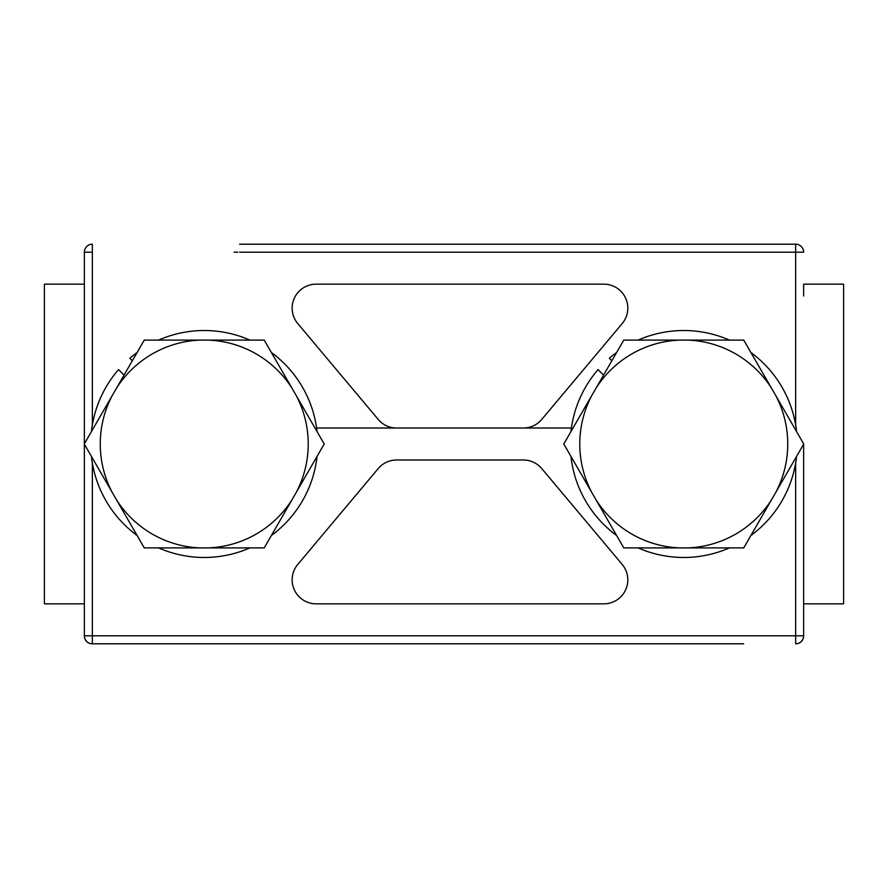 <?xml version="1.0" encoding="UTF-8"?>
<svg xmlns="http://www.w3.org/2000/svg" width="888" height="888" viewBox="0 0 888 888"><rect width="100%" height="100%" fill="white"/><g stroke="black" fill="none" stroke-linecap="round" stroke-linejoin="round"><path stroke-width="1.33" d="M603.562 375.113L598.057 369.608A113.486 113.486 0 0 0 570.951 431.59M616.616 352.514A113.486 113.486 0 0 0 609.368 358.297L611.843 360.772M638.106 340.104A113.486 113.486 0 0 1 729.414 340.104M750.904 352.514A113.486 113.486 0 0 1 796.569 431.59M796.569 456.41A113.486 113.486 0 0 1 750.904 535.486M729.414 547.896A113.486 113.486 0 0 1 638.106 547.896M616.616 535.486A113.486 113.486 0 0 1 570.951 456.41M124.043 375.113L118.537 369.608A113.486 113.486 0 0 0 91.431 431.59M137.096 352.514A113.486 113.486 0 0 0 129.848 358.297L132.323 360.772M158.586 340.104A113.486 113.486 0 0 1 249.894 340.104M271.384 352.514A113.486 113.486 0 0 1 317.049 431.59M317.049 456.41A113.486 113.486 0 0 1 271.384 535.486M249.894 547.896A113.486 113.486 0 0 1 158.586 547.896M137.096 535.486A113.486 113.486 0 0 1 91.431 456.41M771.583 499.667L743.744 547.896L623.776 547.896L591.641 492.23A103.985 103.985 0 0 1 591.641 395.771L595.937 388.334A103.985 103.985 0 0 1 679.464 340.104L688.056 340.104A103.985 103.985 0 0 1 771.583 388.334L803.729 444L771.583 499.667A103.985 103.985 0 0 1 688.056 547.896M775.879 395.771A103.985 103.985 0 0 1 775.879 492.23M679.464 547.896A103.985 103.985 0 0 1 595.937 499.667M591.641 492.23L563.791 444L591.641 395.771M595.937 388.334L623.776 340.104L679.464 340.104M688.056 340.104L743.744 340.104L771.583 388.334M292.063 499.667L264.224 547.896L144.256 547.896L112.121 492.23A103.985 103.985 0 0 1 112.121 395.771L116.417 388.334A103.985 103.985 0 0 1 199.944 340.104L208.536 340.104A103.985 103.985 0 0 1 292.063 388.334L324.209 444L292.063 499.667A103.985 103.985 0 0 1 208.536 547.896M296.359 395.771A103.985 103.985 0 0 1 296.359 492.23M199.944 547.896A103.985 103.985 0 0 1 116.417 499.667M112.121 492.23L84.271 444L112.121 395.771M116.417 388.334L144.256 340.104L199.944 340.104M208.536 340.104L264.224 340.104L292.063 388.334M239.582 252.192L803.64 252.192A7.992 7.992 0 0 0 795.648 244.2L239.582 244.2M89.577 244.7A7.992 7.992 0 0 1 92.352 244.2L92.352 244.2A7.992 7.992 0 0 0 84.36 252.192L84.36 443.845L84.36 252.192A7.992 7.992 0 0 1 92.352 244.2A7.992 6.926 90 0 0 92.241 244.2M795.759 244.2A7.992 6.926 -90 0 0 795.648 244.2L795.648 244.2A7.992 7.992 149.8 0 1 803.64 252.192L803.64 252.159A7.992 7.992 144 0 0 803.307 249.917L803.218 249.639M92.241 643.8A7.992 6.926 90 0 0 92.352 643.8L92.352 635.808L84.36 635.808L84.36 444.155L84.36 635.808A7.992 7.992 0 0 0 92.352 643.8L743.656 643.8M795.648 462.981L795.648 643.8A7.992 7.992 0 0 0 803.629 636.23C803.152 640.77 800.632 643.289 796.07 643.789M396.603 428.016L523.365 428.016A23.976 23.976 0 0 0 541.736 419.447L622.211 323.543A23.976 23.976 0 0 0 603.84 284.16L316.128 284.16A23.976 23.976 0 0 0 297.758 323.543L378.233 419.447A23.976 23.976 0 0 0 396.603 428.016L316.594 428.016M396.603 459.984L523.365 459.984A23.976 23.976 0 0 1 541.736 468.553L622.211 564.457A23.976 23.976 0 0 1 603.84 603.84L316.128 603.84A23.976 23.976 0 0 1 297.758 564.457L378.233 468.553A23.976 23.976 0 0 1 396.603 459.984M92.352 462.981L92.352 635.808L803.64 635.808L803.64 444.155L803.64 602.93M673.903 643.8L648.418 643.8M85.914 640.548A7.992 7.992 -36.4 0 1 84.36 635.808L84.36 635.808A7.992 7.992 0 0 0 92.352 643.8A7.992 7.992 -36.4 0 1 85.914 640.548A7.992 7.992 0 0 0 92.352 643.8L144.344 643.8M227.128 643.8L228.505 643.8L227.128 643.8M311.344 643.8L576.379 643.8M637.817 643.8L639.493 643.8M84.36 575.857L84.36 591.686M84.36 285.07L84.36 296.004M639.493 244.2L743.678 244.2M637.795 244.2L633.111 244.2M576.889 244.2L311.122 244.2M803.64 635.808L803.64 605.017M803.64 296.004L803.64 285.048M571.406 428.016L523.365 428.016M84.36 252.192A7.992 7.992 0 0 1 92.352 244.2L92.352 252.192L84.36 252.192A7.992 7.992 0 0 1 84.715 249.828M84.36 603.84L44.4 603.84L44.4 284.16L84.36 284.16M803.64 284.16L843.6 284.16L843.6 603.84L803.64 603.84M795.648 244.2L795.648 425.019M750.582 252.192L802.574 252.192M92.352 643.8A7.992 7.992 0 0 1 84.36 635.808L84.36 635.897M92.352 252.192L92.352 425.019M588.822 635.808L550.838 635.808M237.729 252.192L234.11 252.192M92.352 244.2A7.992 7.992 0 0 0 85.759 247.674M84.371 636.23C84.848 640.77 87.368 643.289 91.93 643.789"/></g></svg>
